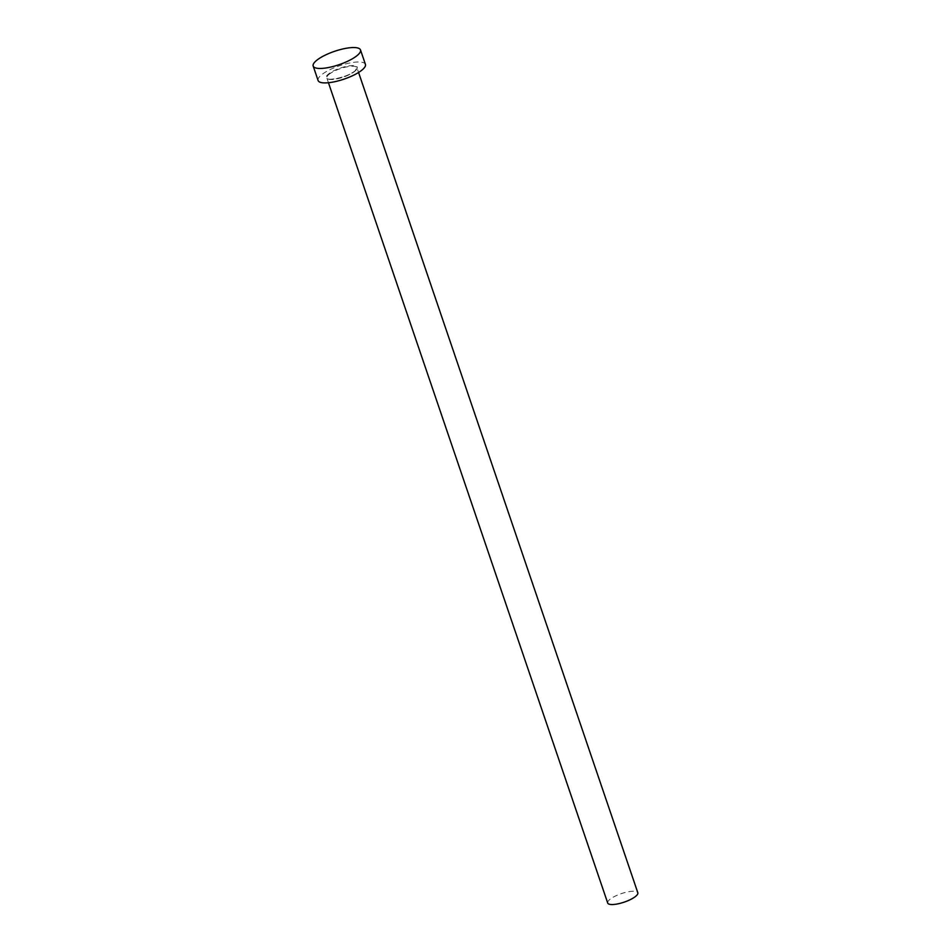 <?xml version="1.0" encoding="UTF-8"?>
<svg xmlns="http://www.w3.org/2000/svg" width="951" height="951" viewBox="0 0 951 951"><rect width="100%" height="100%" fill="white"/><g stroke="black" fill="none" stroke-linecap="round" stroke-linejoin="round"><path stroke-width="0.71" stroke-dasharray="4.75 3.57" d="M607.701 903.01A15.905 4.493 161.2 0 1 609.496 899.729A15.905 4.493 161.2 0 1 625.806 892.311A15.905 4.493 161.2 0 1 637.824 892.751M318.098 80.502A24.999 7.061 161.2 0 1 320.915 75.355A24.999 7.061 161.2 0 1 346.544 63.693A24.999 7.061 161.2 0 1 365.422 64.383M355.412 70.54A16.357 4.624 -18.8 0 0 349.231 65.869A16.357 4.624 -18.8 0 0 328.119 74.344A16.357 4.624 -18.8 0 0 334.288 79.028A16.357 4.624 -18.8 0 0 355.412 70.54M328.63 74.701A15.905 4.493 161.2 0 1 344.94 67.283A15.905 4.493 161.2 0 1 356.958 67.735A15.905 4.493 161.2 0 1 355.163 71.004A15.905 4.493 161.2 0 1 338.853 78.422A15.905 4.493 161.2 0 1 326.847 77.982A15.905 4.493 161.2 0 1 328.63 74.701M328.452 82.725L326.847 77.982C324.945 81.477 348.744 77.411 355.246 70.612L356.958 67.735L358.575 72.466"/><path stroke-width="1.43" d="M358.575 72.466L637.824 892.751A15.905 4.493 161.2 0 1 636.029 896.032A15.905 4.493 161.2 0 1 619.719 903.45A15.905 4.493 161.2 0 1 607.701 903.01L328.452 82.725M360.5 49.939L365.422 64.383A24.999 7.061 161.2 0 1 362.604 69.542A24.999 7.061 161.2 0 1 336.975 81.204A24.999 7.061 161.2 0 1 318.098 80.502L313.176 66.059A24.999 7.061 161.2 0 1 315.994 60.912A24.999 7.061 161.2 0 1 341.623 49.25A24.999 7.061 161.2 0 1 360.5 49.939A24.999 7.061 161.2 0 1 357.695 55.087A24.999 7.061 161.2 0 1 332.054 66.748A24.999 7.061 161.2 0 1 313.176 66.059"/></g></svg>
